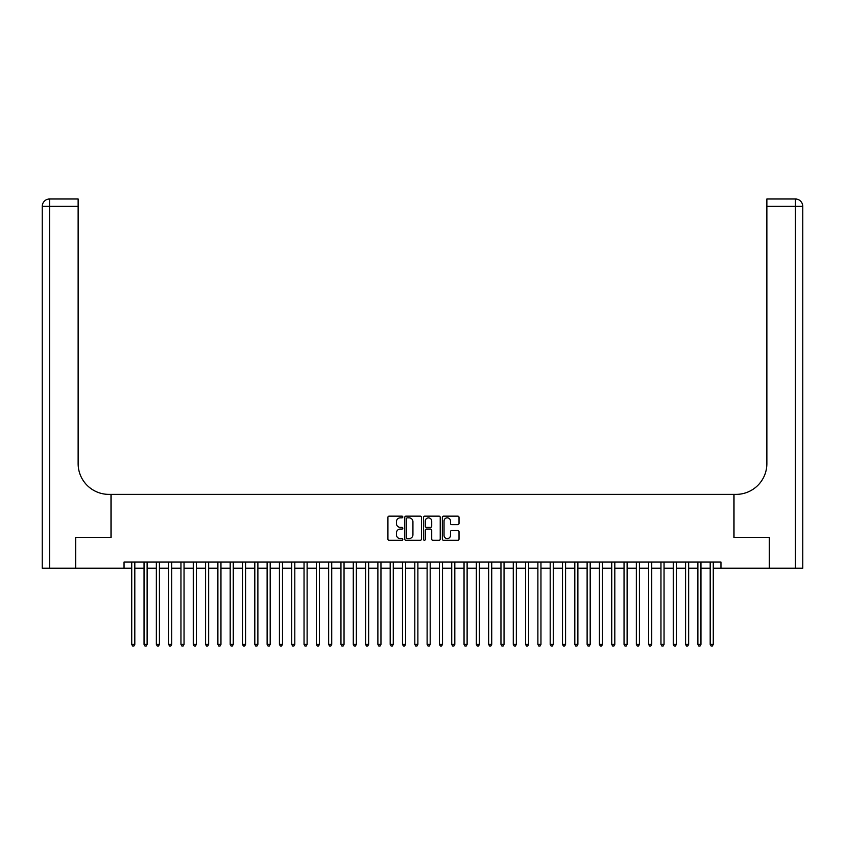 <?xml version="1.0" encoding="UTF-8"?>
<svg xmlns="http://www.w3.org/2000/svg" width="845" height="845" viewBox="0 0 845 845"><rect width="100%" height="100%" fill="white"/><g stroke="black" fill="none" stroke-linecap="round" stroke-linejoin="round"><path stroke-width="1.27" d="M402.811 516.992A0.845 0.845 0 0 0 401.966 516.147L389.122 516.147A1.204 1.204 0 0 0 387.918 517.351L387.918 539.099A1.204 1.204 0 0 0 389.122 540.304L401.966 540.304A0.845 0.845 0 0 0 402.811 539.459A0.845 0.845 0 0 0 401.966 538.614L400.298 538.614A3.866 3.866 0 0 1 396.432 534.748L396.432 532.931A3.866 3.866 0 0 1 400.298 529.065L401.966 529.065A0.845 0.845 0 0 0 402.811 528.22A0.845 0.845 0 0 0 401.966 527.375L400.298 527.375A3.866 3.866 0 0 1 396.432 523.509L396.432 521.703A3.866 3.866 0 0 1 400.298 517.837L401.966 517.837A0.845 0.845 0 0 0 402.811 516.992M457.81 524.66A1.204 1.204 0 0 0 459.015 523.456L459.015 517.351A1.204 1.204 0 0 0 457.81 516.147L443.551 516.147A1.204 1.204 0 0 0 442.347 517.351L442.347 539.099A1.204 1.204 0 0 0 443.551 540.304L457.81 540.304A1.204 1.204 0 0 0 459.015 539.099L459.015 531.727A1.204 1.204 0 0 0 457.81 530.523L451.705 530.523A1.204 1.204 0 0 0 450.501 531.727L450.501 535.381A3.232 3.232 0 0 1 447.269 538.614A3.232 3.232 0 0 1 444.037 535.381L444.037 521.069A3.232 3.232 0 0 1 447.269 517.837A3.232 3.232 0 0 1 450.501 521.069L450.501 523.456A1.204 1.204 0 0 0 451.705 524.66L457.81 524.66M124.035 568.22L75.723 568.22L75.723 537.452L111.117 537.452L111.117 494.378L733.882 494.378L733.882 537.452L769.277 537.452L769.277 568.22L720.965 568.22L720.965 562.073L124.035 562.073L124.035 568.22L131.725 568.22M421.444 517.351A1.204 1.204 0 0 0 420.24 516.147L405.98 516.147A1.204 1.204 0 0 0 404.776 517.351L404.776 539.099A1.204 1.204 0 0 0 405.98 540.304L420.24 540.304A1.204 1.204 0 0 0 421.444 539.099L421.444 517.351M424.76 516.147L439.02 516.147A1.204 1.204 0 0 1 440.224 517.351L440.224 539.099A1.204 1.204 0 0 1 439.02 540.304L432.915 540.304A1.204 1.204 0 0 1 431.71 539.099L431.71 530.28A1.204 1.204 0 0 0 430.506 529.065L426.461 529.065A1.204 1.204 0 0 0 425.246 530.28L425.246 539.459A0.845 0.845 0 0 1 424.401 540.304A0.845 0.845 0 0 1 423.556 539.459L423.556 517.351A1.204 1.204 0 0 1 424.76 516.147M134.809 568.22L144.041 568.22M147.114 568.22L156.346 568.22M159.42 568.22L168.651 568.22M171.725 568.22L180.957 568.22M184.041 568.22L193.262 568.22M196.346 568.22L205.578 568.22M208.652 568.22L217.883 568.22M220.957 568.22L230.189 568.22M233.262 568.22L242.494 568.22M245.578 568.22L254.81 568.22M257.883 568.22L267.115 568.22M270.189 568.22L279.42 568.22M282.494 568.22L291.726 568.22M294.81 568.22L304.042 568.22M307.115 568.22L316.347 568.22M319.421 568.22L328.652 568.22M331.726 568.22L340.957 568.22M344.042 568.22L353.273 568.22M356.347 568.22L365.579 568.22M368.652 568.22L377.884 568.22M380.958 568.22L390.189 568.22M393.274 568.22L402.495 568.22M405.579 568.22L414.81 568.22M417.884 568.22L427.116 568.22M430.189 568.22L439.421 568.22M442.505 568.22L451.726 568.22M454.811 568.22L464.042 568.22M467.116 568.22L476.348 568.22M479.421 568.22L488.653 568.22M491.727 568.22L500.958 568.22M504.042 568.22L513.274 568.22M516.348 568.22L525.579 568.22M528.653 568.22L537.885 568.22M540.958 568.22L550.19 568.22M553.274 568.22L562.506 568.22M565.58 568.22L574.811 568.22M577.885 568.22L587.117 568.22M590.19 568.22L599.422 568.22M602.506 568.22L611.738 568.22M614.811 568.22L624.043 568.22M627.117 568.22L636.348 568.22M639.422 568.22L648.654 568.22M651.738 568.22L660.959 568.22M664.043 568.22L673.275 568.22M676.349 568.22L685.58 568.22M688.654 568.22L697.885 568.22M700.959 568.22L710.191 568.22M713.275 568.22L720.965 568.22M407.311 517.837A0.845 0.845 0 0 0 406.466 518.682L406.466 537.769A0.845 0.845 0 0 0 407.311 538.614L409.064 538.614A3.866 3.866 0 0 0 412.93 534.748L412.93 521.703A3.866 3.866 0 0 0 409.064 517.837L407.311 517.837M431.71 521.122A3.232 3.232 0 0 0 428.478 517.89A3.232 3.232 0 0 0 425.246 521.122L425.246 526.171A1.204 1.204 0 0 0 426.461 527.375L430.506 527.375A1.204 1.204 0 0 0 431.71 526.171L431.71 521.122M134.809 562.073L134.809 644.408L131.725 644.408L131.725 562.073M134.809 644.408L133.88 646.013L132.654 646.013L131.725 644.408M75.353 537.452L110.991 537.452L110.991 494.378L108.899 494.378A30.769 30.769 0 0 1 78.131 463.609L78.131 206.37L49.633 206.37L49.633 568.22L75.353 568.22L75.353 537.452M49.633 568.22L42.25 568.22L42.25 206.37A7.383 7.383 0 0 1 49.633 198.987L78.131 198.987L78.131 206.37M78.131 198.987L49.633 198.987A7.383 7.383 0 0 0 42.25 206.37L49.633 206.37L49.633 198.987M108.899 494.378A30.769 30.769 0 0 1 78.131 463.609M802.75 568.22L802.75 206.37L802.75 568.22L769.647 568.22L769.647 537.452L734.009 537.452L734.009 494.378L736.101 494.378A30.769 30.769 0 0 0 766.869 463.609L766.869 198.987L795.367 198.987L766.869 198.987M802.75 206.37L802.75 494.378L802.75 206.37A7.383 7.383 0 0 0 795.367 198.987A7.383 7.383 0 0 1 802.75 206.37L766.869 206.37M736.101 494.378A30.769 30.769 0 0 0 766.869 463.609M147.114 562.073L147.114 644.408L144.041 644.408L144.041 562.073M147.114 644.408L146.185 646.013L144.96 646.013L144.041 644.408M159.42 562.073L159.42 644.408L156.346 644.408L156.346 562.073M159.42 644.408L158.501 646.013L157.265 646.013L156.346 644.408M171.725 562.073L171.725 644.408L168.651 644.408L168.651 562.073M171.725 644.408L170.806 646.013L169.57 646.013L168.651 644.408M184.041 562.073L184.041 644.408L180.957 644.408L180.957 562.073M184.041 644.408L183.112 646.013L181.886 646.013L180.957 644.408M196.346 562.073L196.346 644.408L193.262 644.408L193.262 562.073M196.346 644.408L195.417 646.013L194.192 646.013L193.262 644.408M208.652 562.073L208.652 644.408L205.578 644.408L205.578 562.073M208.652 644.408L207.733 646.013L206.497 646.013L205.578 644.408M220.957 562.073L220.957 644.408L217.883 644.408L217.883 562.073M220.957 644.408L220.038 646.013L218.802 646.013L217.883 644.408M233.262 562.073L233.262 644.408L230.189 644.408L230.189 562.073M233.262 644.408L232.343 646.013L231.118 646.013L230.189 644.408M245.578 562.073L245.578 644.408L242.494 644.408L242.494 562.073M245.578 644.408L244.649 646.013L243.423 646.013L242.494 644.408M257.883 562.073L257.883 644.408L254.81 644.408L254.81 562.073M257.883 644.408L256.964 646.013L255.729 646.013L254.81 644.408M270.189 562.073L270.189 644.408L267.115 644.408L267.115 562.073M270.189 644.408L269.27 646.013L268.034 646.013L267.115 644.408M282.494 562.073L282.494 644.408L279.42 644.408L279.42 562.073M282.494 644.408L281.575 646.013L280.35 646.013L279.42 644.408M294.81 562.073L294.81 644.408L291.726 644.408L291.726 562.073M294.81 644.408L293.88 646.013L292.655 646.013L291.726 644.408M307.115 562.073L307.115 644.408L304.042 644.408L304.042 562.073M307.115 644.408L306.196 646.013L304.961 646.013L304.042 644.408M319.421 562.073L319.421 644.408L316.347 644.408L316.347 562.073M319.421 644.408L318.502 646.013L317.266 646.013L316.347 644.408M331.726 562.073L331.726 644.408L328.652 644.408L328.652 562.073M331.726 644.408L330.807 646.013L329.571 646.013L328.652 644.408M344.042 562.073L344.042 644.408L340.957 644.408L340.957 562.073M344.042 644.408L343.112 646.013L341.887 646.013L340.957 644.408M356.347 562.073L356.347 644.408L353.273 644.408L353.273 562.073M356.347 644.408L355.418 646.013L354.192 646.013L353.273 644.408M368.652 562.073L368.652 644.408L365.579 644.408L365.579 562.073M368.652 644.408L367.733 646.013L366.498 646.013L365.579 644.408M380.958 562.073L380.958 644.408L377.884 644.408L377.884 562.073M380.958 644.408L380.039 646.013L378.803 646.013L377.884 644.408M393.274 562.073L393.274 644.408L390.189 644.408L390.189 562.073M393.274 644.408L392.344 646.013L391.119 646.013L390.189 644.408M405.579 562.073L405.579 644.408L402.495 644.408L402.495 562.073M405.579 644.408L404.649 646.013L403.424 646.013L402.495 644.408M417.884 562.073L417.884 644.408L414.81 644.408L414.81 562.073M417.884 644.408L416.965 646.013L415.729 646.013L414.81 644.408M430.189 562.073L430.189 644.408L427.116 644.408L427.116 562.073M430.189 644.408L429.271 646.013L428.035 646.013L427.116 644.408M442.505 562.073L442.505 644.408L439.421 644.408L439.421 562.073M442.505 644.408L441.576 646.013L440.351 646.013L439.421 644.408M454.811 562.073L454.811 644.408L451.726 644.408L451.726 562.073M454.811 644.408L453.881 646.013L452.656 646.013L451.726 644.408M467.116 562.073L467.116 644.408L464.042 644.408L464.042 562.073M467.116 644.408L466.197 646.013L464.961 646.013L464.042 644.408M479.421 562.073L479.421 644.408L476.348 644.408L476.348 562.073M479.421 644.408L478.502 646.013L477.267 646.013L476.348 644.408M491.727 562.073L491.727 644.408L488.653 644.408L488.653 562.073M491.727 644.408L490.808 646.013L489.582 646.013L488.653 644.408M504.042 562.073L504.042 644.408L500.958 644.408L500.958 562.073M504.042 644.408L503.113 646.013L501.888 646.013L500.958 644.408M516.348 562.073L516.348 644.408L513.274 644.408L513.274 562.073M516.348 644.408L515.429 646.013L514.193 646.013L513.274 644.408M528.653 562.073L528.653 644.408L525.579 644.408L525.579 562.073M528.653 644.408L527.734 646.013L526.498 646.013L525.579 644.408M540.958 562.073L540.958 644.408L537.885 644.408L537.885 562.073M540.958 644.408L540.039 646.013L538.804 646.013L537.885 644.408M553.274 562.073L553.274 644.408L550.19 644.408L550.19 562.073M553.274 644.408L552.345 646.013L551.12 646.013L550.19 644.408M565.58 562.073L565.58 644.408L562.506 644.408L562.506 562.073M565.58 644.408L564.65 646.013L563.425 646.013L562.506 644.408M577.885 562.073L577.885 644.408L574.811 644.408L574.811 562.073M577.885 644.408L576.966 646.013L575.73 646.013L574.811 644.408M590.19 562.073L590.19 644.408L587.117 644.408L587.117 562.073M590.19 644.408L589.271 646.013L588.035 646.013L587.117 644.408M602.506 562.073L602.506 644.408L599.422 644.408L599.422 562.073M602.506 644.408L601.577 646.013L600.351 646.013L599.422 644.408M614.811 562.073L614.811 644.408L611.738 644.408L611.738 562.073M614.811 644.408L613.882 646.013L612.657 646.013L611.738 644.408M627.117 562.073L627.117 644.408L624.043 644.408L624.043 562.073M627.117 644.408L626.198 646.013L624.962 646.013L624.043 644.408M639.422 562.073L639.422 644.408L636.348 644.408L636.348 562.073M639.422 644.408L638.503 646.013L637.267 646.013L636.348 644.408M651.738 562.073L651.738 644.408L648.654 644.408L648.654 562.073M651.738 644.408L650.808 646.013L649.583 646.013L648.654 644.408M664.043 562.073L664.043 644.408L660.959 644.408L660.959 562.073M664.043 644.408L663.114 646.013L661.888 646.013L660.959 644.408M676.349 562.073L676.349 644.408L673.275 644.408L673.275 562.073M676.349 644.408L675.43 646.013L674.194 646.013L673.275 644.408M688.654 562.073L688.654 644.408L685.58 644.408L685.58 562.073M688.654 644.408L687.735 646.013L686.499 646.013L685.58 644.408M700.959 562.073L700.959 644.408L697.885 644.408L697.885 562.073M700.959 644.408L700.04 646.013L698.815 646.013L697.885 644.408M713.275 562.073L713.275 644.408L710.191 644.408L710.191 562.073M713.275 644.408L712.346 646.013L711.12 646.013L710.191 644.408M795.367 568.22L795.367 198.987"/></g></svg>
